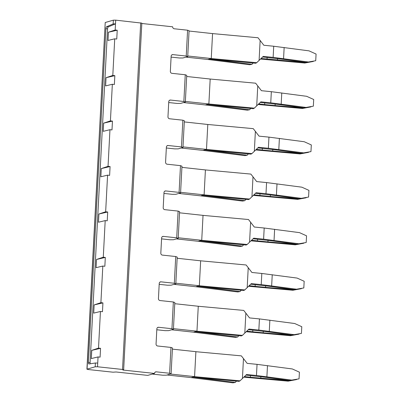 <?xml version="1.0" encoding="UTF-8"?>
<svg xmlns="http://www.w3.org/2000/svg" width="403" height="403" viewBox="0 0 403 403"><rect width="100%" height="100%" fill="white"/><g stroke="black" fill="none" stroke-linecap="round" stroke-linejoin="round"><path stroke-width="0.6" d="M186.236 56.047L187.586 30.205L189.072 30.764L187.717 56.606L186.236 56.047L172.902 54.612A1.803 1.657 -106 0 0 171.139 56.213L170.348 71.366A1.803 1.657 74 0 0 171.92 73.326L185.254 74.757L186.735 75.321L185.335 102.05L183.854 101.491L170.519 100.06A1.803 1.657 -106 0 0 168.756 101.662L167.965 116.81A1.803 1.657 74 0 0 169.537 118.769L182.871 120.205L184.357 120.764L182.957 147.498L178.212 148.863L174.695 148.883L166.333 147.987M182.957 147.498L181.471 146.934L168.137 145.503A1.803 1.657 -106 0 0 166.379 147.105L165.583 162.253A1.803 1.657 74 0 0 167.154 164.212L180.489 165.648L181.975 166.207L180.574 192.941L175.829 194.306L172.313 194.332L163.95 193.43M180.574 192.941L179.088 192.382L165.754 190.946A1.803 1.657 -106 0 0 163.996 192.548L163.2 207.696A1.803 1.657 74 0 0 164.777 209.661L178.111 211.091L179.592 211.656L178.191 238.385L173.446 239.75L169.93 239.775L161.568 238.873M91.753 350.358L100.549 348.328L100.085 357.149L98.05 356.932L91.325 358.559L91.753 350.358L98.513 348.106L99.476 329.795L100.433 311.484L93.708 313.116L94.136 304.915L100.896 302.663L102.815 266.04L96.09 267.673L96.519 259.467L103.279 257.22L105.198 220.597L98.468 222.224L98.901 214.023L105.657 211.776L107.576 175.154L100.851 176.781L101.279 168.58L108.039 166.328L109.959 129.706L103.233 131.338L103.662 123.137L110.422 120.885L112.341 84.262L105.616 85.894L106.044 77.688L112.805 75.442L114.724 38.819L107.999 40.446L108.427 32.245L115.187 29.998L115.505 23.848L108.301 26.89A1.803 0.66 -83.9 0 0 107.566 28.855L90.081 362.554A1.803 0.66 -83.9 0 0 90.222 363.778M98.05 356.932L97.536 366.775L122.537 369.465L123.656 369.752L122.85 370.035L154.515 373.435A1.803 1.657 -106 0 1 156.273 371.833L169.608 373.269L170.963 347.426L172.449 347.985L171.094 373.828L166.348 375.193L162.832 375.218L152.274 374.085M100.549 348.328L98.513 348.106M94.136 304.915L102.931 302.885L102.468 311.705L100.433 311.484M102.931 302.885L100.896 302.663M96.519 259.467L105.314 257.436L104.851 266.262L102.815 266.04M105.314 257.436L103.279 257.22M98.901 214.023L107.697 211.993L107.233 220.814L105.198 220.597M107.697 211.993L105.657 211.776M101.279 168.58L110.074 166.55L109.616 175.37L107.576 175.154M110.074 166.55L108.039 166.328M103.662 123.137L112.457 121.107L111.994 129.927L109.959 129.706M112.457 121.107L110.422 120.885M106.044 77.688L114.84 75.658L114.376 84.484L112.341 84.262M114.84 75.658L112.805 75.442M108.427 32.245L117.223 30.215L115.187 29.998M117.223 30.215L116.759 39.036L114.724 38.819M123.656 369.752L141.826 23.127L115.701 20.15L113.359 20.165L113.157 23.958L106.639 26.714A1.803 0.66 96.1 0 0 105.903 28.678L88.413 362.378A1.803 0.66 -83.9 0 0 88.897 363.969A1.803 0.66 -83.9 0 0 88.962 363.969L95.39 363.002L97.728 363.078M113.157 23.958L115.505 23.848L115.701 20.15M178.191 238.385L176.705 237.825L163.376 236.39A1.803 1.657 -106 0 0 161.613 237.997L160.822 253.144A1.803 1.657 74 0 0 162.394 255.104L175.728 256.535L177.209 257.099L175.809 283.833L174.328 283.269L160.993 281.838A1.803 1.657 -106 0 0 159.23 283.44L158.439 298.588A1.803 1.657 74 0 0 160.011 300.547L173.345 301.983L174.826 302.542L173.426 329.276L168.686 330.641L165.165 330.661L156.802 329.765M175.809 283.833L171.063 285.193L167.547 285.218L159.185 284.322M185.335 102.05L180.589 103.415L177.073 103.44L168.711 102.543M187.717 56.606L182.972 57.972L179.456 57.997L171.094 57.095M97.536 366.775L95.189 366.79L87.058 369.133L88.045 369.506L113.047 372.196L116.069 371.984L147.74 375.389L154.515 373.435M87.058 369.133L105.223 22.508L113.359 20.165M105.223 22.508L86.922 369.219M171.094 373.828L169.608 373.269M173.426 329.276L171.945 328.712L158.611 327.281A1.803 1.657 -106 0 0 156.853 328.883L156.057 344.031A1.803 1.657 74 0 0 157.628 345.996L170.963 347.426M173.345 301.983L171.945 328.712M175.728 256.535L174.328 283.269M178.111 211.091L176.705 237.825M180.489 165.648L179.088 192.382M182.871 120.205L181.471 146.934M185.254 74.757L183.854 101.491M141.806 23.49L172.68 26.81A1.803 1.657 -106 0 0 174.257 28.774L187.586 30.205M189.057 31.031L212.562 33.595L258.016 37.751L260.142 40.476L259.099 60.39L263.235 56.39L273.138 57.382L273.718 46.244L263.819 45.252L260.142 40.476M212.562 33.595L211.253 58.546L256.711 62.702L259.099 60.39M185.919 57.125L207.867 59.483L249.633 64.737L251.976 64.329L253.114 63.019M207.862 59.518L211.253 58.511L187.753 55.982M207.867 59.483L211.253 58.546M251.976 64.329L209.56 59.029L255.709 63.256L256.711 62.702M260.469 59.06L304.759 63.044L305.776 62.495L261.099 58.45M262.615 56.984L281.239 59.045L306.099 62.4L308.426 61.991L273.138 57.382M306.099 62.4L315.725 60.732L316.078 54.047L309.01 50.854L273.718 46.244M284.15 47.499L283.566 58.637M267.124 57.438L267.038 59.135M315.725 60.732L308.426 61.991M277.546 58.601L277.466 60.133M308.451 61.997L305.776 62.495M313.866 61.06L313.055 61.498L304.759 63.044M186.675 76.479L210.18 79.038L255.638 83.194L257.764 85.925L256.716 105.833L260.852 101.838L270.756 102.825L271.34 91.688L261.436 90.7L257.764 85.925M210.18 79.038L208.87 103.989L254.328 108.145L256.716 105.833M185.37 101.425L208.875 103.954L207.177 104.478L208.87 103.989M183.536 102.569L205.48 104.961L207.177 104.478L253.326 108.699L254.328 108.145M260.237 102.433L278.856 104.493L303.716 107.843L306.048 107.435L270.756 102.825M303.716 107.843L313.343 106.175L313.695 99.491L306.633 96.297L271.34 91.688M205.485 104.931L207.177 104.442L249.598 109.772L250.731 108.462M281.768 92.942L281.188 104.08M313.343 106.175L306.048 107.435M205.48 104.961L247.251 110.18L249.598 109.772M258.716 103.893L264.655 104.579L264.746 102.881M275.163 104.05L275.088 105.576L264.655 104.579M306.073 107.44L303.394 107.939L275.088 105.576M303.394 107.939L302.381 108.488L258.086 104.503M311.484 106.503L310.673 106.946L302.381 108.488M184.297 121.923L207.797 124.482L253.255 128.643L255.381 131.368L254.338 151.276L258.474 147.281L268.373 148.269L268.957 137.131L259.058 136.143L255.381 131.368M207.797 124.482L206.487 149.432L251.946 153.588L254.338 151.276M182.987 146.873L206.492 149.397L204.795 149.921L206.487 149.432M181.154 148.012L203.102 150.41L204.795 149.921L250.943 154.142L251.946 153.588M257.855 147.876L276.473 149.936L301.333 153.291L303.666 152.878L268.373 148.269M301.333 153.291L310.96 151.619L311.312 144.939L304.25 141.74L268.957 137.131M203.102 150.374L204.795 149.886L247.215 155.215L248.349 153.906M279.39 138.385L278.805 149.523M310.96 151.619L303.666 152.878M203.102 150.41L244.868 155.629L247.215 155.215M256.338 149.342L262.272 150.027L262.363 148.324M272.786 149.493L272.705 151.019L262.272 150.027M303.691 152.883L301.016 153.382L272.705 151.019M301.016 153.382L299.998 153.936L255.704 149.951M309.101 151.946L308.29 152.389L299.998 153.936M181.914 167.366L205.414 169.93L250.873 174.086L252.998 176.811L251.956 196.719L256.091 192.725L265.99 193.717L266.574 182.574L256.676 181.587L252.998 176.811M205.414 169.93L204.109 194.876L249.563 199.037L251.956 196.719M180.604 192.317L204.109 194.845L202.412 195.364L204.109 194.876M178.776 193.46L200.719 195.853L202.412 195.364L248.56 199.591L249.563 199.037M255.472 193.319L274.095 195.379L298.955 198.734L301.283 198.321L265.99 193.717M298.955 198.734L308.582 197.062L308.93 190.382L301.867 187.183L266.574 182.574M200.719 195.818L202.417 195.329L244.833 200.664L245.966 199.354M277.007 183.833L276.423 194.971M308.582 197.062L301.283 198.321M200.719 195.853L242.485 201.072L244.833 200.664M253.955 194.785L259.89 195.47L259.98 193.772M270.403 194.936L270.322 196.468L259.89 195.47M301.308 198.326L298.633 198.825L270.322 196.468M298.633 198.825L297.615 199.379L253.326 195.395M306.718 197.394L305.907 197.833L297.615 199.379M179.531 212.809L203.031 215.373L248.49 219.529L250.616 222.255L249.573 242.168L253.709 238.173L263.607 239.16L264.192 228.022L254.293 227.03L250.616 222.255M203.031 215.373L201.727 240.324L247.185 244.48L249.573 242.168M178.222 237.76L201.727 240.289L200.029 240.808L201.727 240.324M176.393 238.903L198.336 241.296L200.029 240.808L246.178 245.034L247.185 244.48M253.089 238.767L271.713 240.823L296.573 244.178L298.9 243.77L263.607 239.16M296.573 244.178L306.199 242.51L306.547 235.826L299.484 232.632L264.192 228.022M198.336 241.261L200.034 240.777L242.45 246.107L243.588 244.797M274.624 229.277L274.04 240.415M306.199 242.51L298.9 243.77M198.336 241.296L240.107 246.515L242.45 246.107M251.573 240.228L257.512 240.913L257.598 239.216M268.02 240.379L267.94 241.911L257.512 240.913M298.925 243.775L296.25 244.273L267.94 241.911M296.25 244.273L295.233 244.823L250.943 240.838M304.341 242.838L303.524 243.276L295.233 244.823M177.149 258.258L200.654 260.817L246.107 264.973L248.233 267.703L247.19 287.611L251.326 283.616L261.23 284.604L261.814 273.466L251.91 272.478L248.233 267.703M200.654 260.817L199.344 285.767L244.802 289.923L247.19 287.611M175.844 283.208L199.344 285.732L197.651 286.256L199.344 285.767M174.01 284.347L195.954 286.745L197.651 286.256L243.8 290.477L244.802 289.923M250.711 284.211L269.33 286.271L294.19 289.626L296.522 289.213L261.23 284.604M294.19 289.626L303.817 287.954L304.169 281.269L297.102 278.075L261.814 273.466M195.959 286.709L197.651 286.221L240.067 291.55L241.206 290.241M272.242 274.72L271.657 285.858M303.817 287.954L296.522 289.213M195.954 286.745L237.725 291.958L240.067 291.55M249.19 285.672L255.129 286.357L255.215 284.659M265.637 285.828L265.557 287.354L255.129 286.357M296.543 289.218L293.868 289.717L265.557 287.354M293.868 289.717L292.85 290.266L248.56 286.286M301.958 288.281L301.147 288.724L292.85 290.266M174.766 303.701L198.271 306.26L243.729 310.421L245.855 313.146L244.812 333.054L248.943 329.06L258.847 330.047L259.431 318.909L249.528 317.922L245.855 313.146M198.271 306.26L196.961 331.211L242.42 335.367L244.812 333.054M173.461 328.652L196.966 331.175L195.269 331.699L196.961 331.211M171.628 329.795L193.576 332.188L195.269 331.699L241.417 335.921L242.42 335.367M248.329 329.654L266.947 331.714L291.807 335.069L294.14 334.656L258.847 330.047M291.807 335.069L301.434 333.397L301.787 326.717L294.724 323.518L259.431 318.909M193.576 332.153L195.269 331.664L237.689 336.994L238.823 335.684M269.864 320.163L269.28 331.301M301.434 333.397L294.14 334.656M193.576 332.188L235.342 337.407L237.689 336.994M246.807 331.12L252.746 331.805L252.837 330.102M263.26 331.271L263.179 332.797L252.746 331.805M294.165 334.661L291.485 335.16L263.179 332.797M291.485 335.16L290.472 335.714L246.178 331.729M299.575 333.724L298.764 334.168L290.472 335.714M191.193 377.596L194.584 376.624L170.414 374.024L167.028 374.997L191.193 377.596L192.886 377.107L235.307 382.442L236.44 381.132M191.193 377.631L232.959 382.85L235.307 382.442M172.388 349.144L195.888 351.673L194.578 376.659L240.037 380.815L246.565 374.503L256.464 375.495L257.049 364.352L247.15 363.365L243.472 358.589L242.43 378.498M240.037 380.815L239.034 381.369L192.886 377.143L194.578 376.659M244.43 376.563L250.364 377.248L250.454 375.551M243.795 377.173L288.09 381.157L289.107 380.603L250.364 377.248M195.888 351.708L241.347 355.864L243.472 358.589M245.946 375.097L264.564 377.158L289.425 380.513L291.757 380.1L256.464 375.495M260.877 376.714L260.796 378.246M288.09 381.157L296.381 379.611L297.192 379.173L289.107 380.603M297.192 379.173L299.051 378.845L299.404 372.16L292.341 368.962L257.049 364.352M267.481 365.612L266.897 376.75M291.782 380.105L289.425 380.513M299.051 378.845L291.757 380.1M90.081 362.554L88.413 362.378M105.903 28.678L107.566 28.855M106.639 26.714L108.301 26.89M140.702 22.835L122.537 369.465M95.39 363.002L95.189 366.79M158.611 327.281L157.492 327.604M160.993 281.838L159.875 282.16M163.376 236.39L162.253 236.712M165.754 190.946L164.636 191.269M168.137 145.503L167.018 145.826M170.519 100.06L169.401 100.377M172.902 54.612L171.779 54.934M156.273 371.833L155.155 372.155"/></g></svg>
